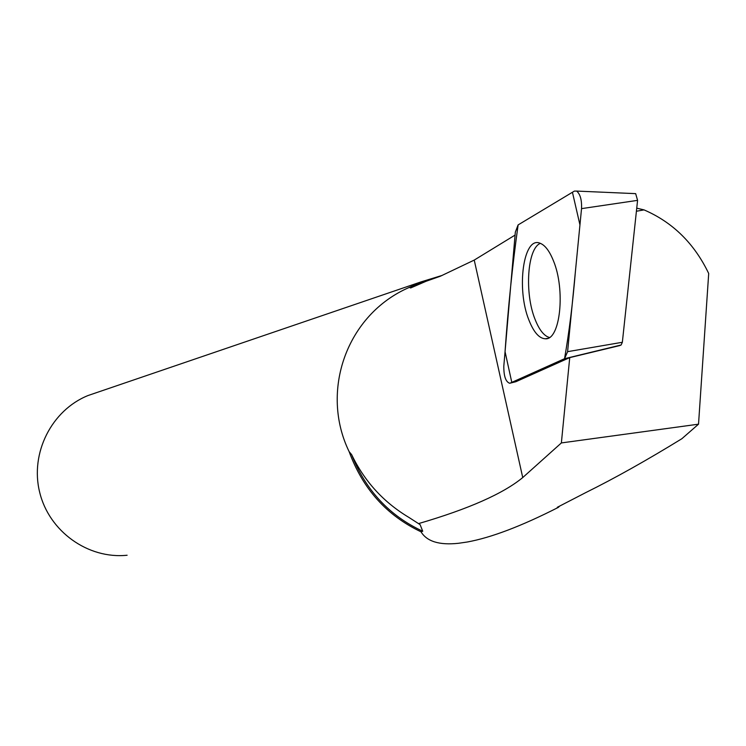 <?xml version="1.0" encoding="UTF-8"?>
<svg xmlns="http://www.w3.org/2000/svg" width="746" height="746" viewBox="0 0 746 746"><rect width="100%" height="100%" fill="white"/><g stroke="black" fill="none" stroke-linecap="round" stroke-linejoin="round"><path stroke-width="1.12" d="M515.076 235.083L474.232 260.084L440.373 276.216L426.05 281.289L410.617 287.984L409.433 287.341C346.34 314.495 319.81 391.473 349.147 451.666L351.636 454.631C364.421 481.31 383.537 502.254 408.976 517.463L420.11 524.643L422.74 531.236L421.005 531.795C426.917 541.521 439.422 545.354 458.52 543.284L467.164 542.025C491.11 537.679 521.519 526.117 558.381 507.355L557.299 507.299L585.769 492.593C614.555 478.354 646.586 460.394 681.853 438.732L698.526 424.176L708.7 273.484C694.321 243.494 672.771 222.299 644.031 209.887L636.748 208.162M419.038 523.459C468.665 508.931 503.233 493.628 522.741 477.561L561.374 442.928L569.73 357.614L515.822 381.738L509.928 383.202M636.413 211.249L644.031 209.887M634.734 193.643L635.667 193.643L637.578 200.357L622.351 342.274L621.12 344.988L619.795 345.557L569.73 357.614M698.526 424.176L561.374 442.928M558.381 507.355L559.612 506.114M442.21 275.395L420.847 281.951L409.433 287.341M127.118 555.238C88.075 559.313 49.059 531.432 39.659 492.229C29.915 453.102 51.614 410.169 88.075 395.52L96.98 392.48M349.147 451.666C362.733 488.779 386.689 515.495 421.005 531.795M408.976 517.463L420.11 524.643M351.636 454.631C365.661 490.243 389.365 515.775 422.74 531.236M431.524 279.237L421.714 282.771L410.617 287.984M540.402 243.355C527.319 248.204 524.354 293.197 535.096 319.437C539.237 329.9 544.002 335.914 549.382 337.481M510.105 383.127L564.563 358.695L567.594 351.664L581.535 208.628C581.88 199.975 580.257 194.128 576.677 191.079L574.373 191.097L518.097 224.919L515.327 232.146L503.802 366.239C503.764 376.18 505.723 381.859 509.667 383.257L515.822 381.738M553.308 260.494C549.42 250.917 545.018 245.164 540.113 243.252C523.412 235.68 516.083 289.103 529.017 320.323C533.772 332.287 539.19 338.442 545.27 338.787C560.246 340.521 565.72 289.69 553.308 260.494M518.116 224.91C512.418 265.66 508.063 307.902 505.051 351.636L511.793 382.372L564.545 358.705C569.161 332.073 572.779 303.025 575.399 271.572L579.95 224.91L572.434 192.263L518.116 224.91M474.232 260.084L522.741 477.561M621.12 344.988L564.563 358.695M637.578 200.357L581.535 208.628M567.594 351.664L622.351 342.274M420.847 281.951L88.075 395.52M421.714 282.771L425.807 281.373M635.667 193.643L576.677 191.079M547.629 338.358L545.27 338.787"/></g></svg>
